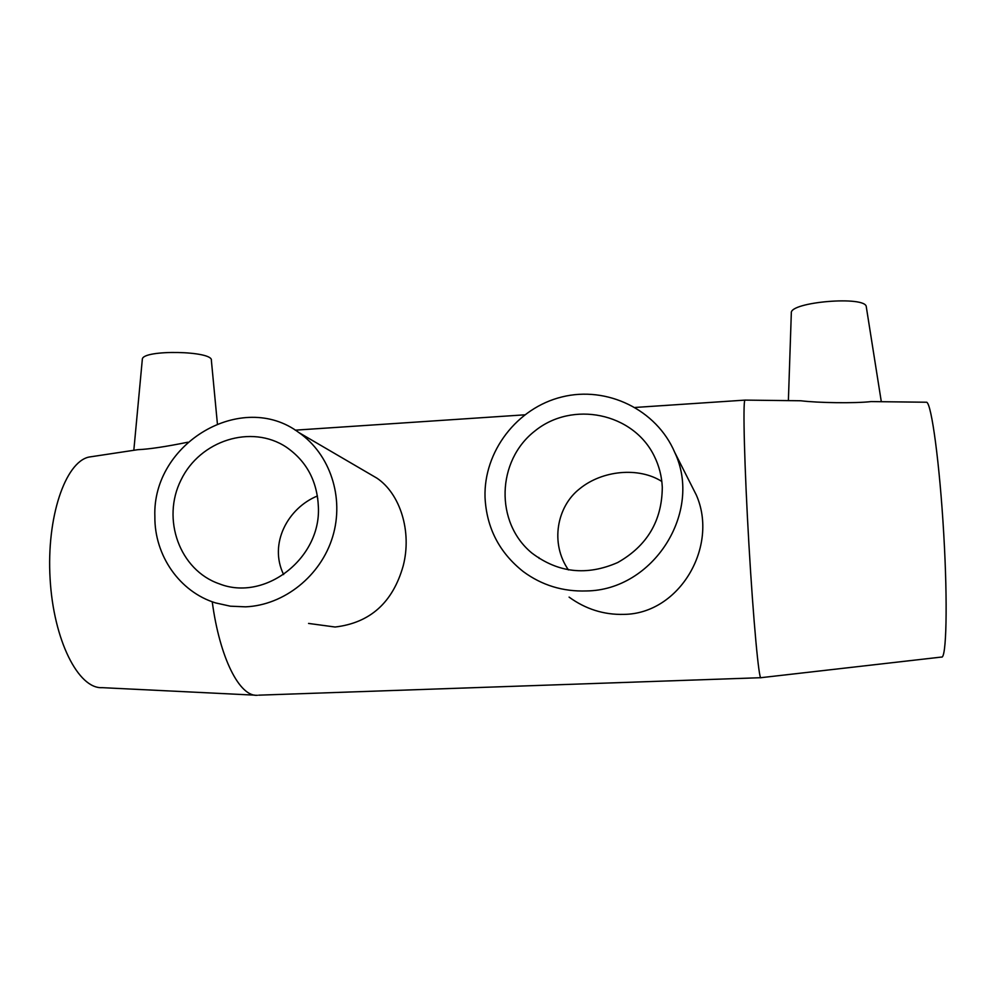 <?xml version="1.0" encoding="UTF-8"?>
<svg xmlns="http://www.w3.org/2000/svg" width="996" height="996" viewBox="0 0 996 996"><rect width="100%" height="100%" fill="white"/><g stroke="black" fill="none" stroke-linecap="round" stroke-linejoin="round"><path stroke-width="1.49" d="M662.29 487.181C662.066 520.709 647.201 545.833 617.694 562.541C586.731 576.062 558.109 572.887 531.852 553.029C494.738 522.564 496.643 460.687 534.827 431.044C572.277 400.442 633.381 412.718 654.397 456.392C659.14 466.053 661.767 476.325 662.29 487.181M661.83 481.466C638.747 466.763 602.231 470.249 579.635 488.812C556.976 506.391 549.842 543.256 568.442 569.924M318.396 507.213C320.874 558.731 264.724 601.845 219.344 583.843C179.616 570.235 161.277 519.128 181.035 479.948C200.034 440.394 251.39 423.997 286.263 447.104C306.569 461.136 317.288 481.168 318.396 507.213M317.425 495.971C287.956 507.96 268.509 543.704 283.623 574.58M586.358 590.952C653.239 590.329 703.027 512.156 674.74 452.396C656.501 409.518 606.825 385.713 561.956 396.943C516.999 407.862 483.583 451.499 485.027 497.34C486.534 527.88 499.32 552.656 523.373 571.667C541.911 585.299 562.914 591.724 586.358 590.952M674.74 452.396L696.266 494.925C718.95 546.082 679.733 613.922 623.832 614.383C603.912 614.893 585.66 609.141 569.09 597.114M539.172 558.445L538.799 557.461M245.614 606.838C284.258 605.17 320.924 575.775 332.676 536.695C344.541 497.627 330.099 454.126 298.912 432.588C242.065 389.76 152.014 443.183 154.866 516.588C154.417 555.469 179.579 591.861 215.597 602.916L230.362 606.191L245.614 606.838M298.912 432.588L376.998 478.205C400.043 493.717 412.157 531.329 403.206 565.84C392.835 602.505 370.139 622.898 335.104 627.019L308.561 623.434M866.308 306.98L866.296 306.855C866.209 295.501 789.492 301.913 791.322 312.981L788.384 400.616M187.758 442.224C165.697 446.706 149.064 449.196 137.834 449.682L134.099 450.254M142.291 359.643L142.341 359.17C142.702 349.372 213.505 350.766 211.376 360.428L217.389 423.711M877.899 401.662L871.139 401.587C854.854 403.455 817.903 402.894 800.759 400.766L792.965 400.666M257.429 695.283C239.775 697.026 219.83 658.58 212.235 601.771M760.994 677.691C759.002 681.339 753.35 621.068 748.905 544.202C744.435 467.373 742.792 401.861 744.908 400.118L745.282 400.118M254.939 695.158L102.177 687.663C78.435 689.083 53.535 640.303 50.099 578.738C46.401 517.198 65.288 462.293 88.806 457.089L93.064 456.442M316.989 496.17L317.774 498.436M761.006 677.678L941.444 657.061C946.412 659.738 947.831 603.962 943.735 533.806C939.689 463.688 931.571 403.816 926.666 402.235L925.857 402.222M142.341 359.17L133.825 450.292M866.296 306.855L881.311 401.699M744.908 400.118L635.162 407.451M524.643 414.834L295.214 430.16M760.732 677.703L258.674 695.171M88.806 457.089L137.834 449.682M926.666 402.235L871.139 401.587M800.759 400.766L744.908 400.106"/></g></svg>
